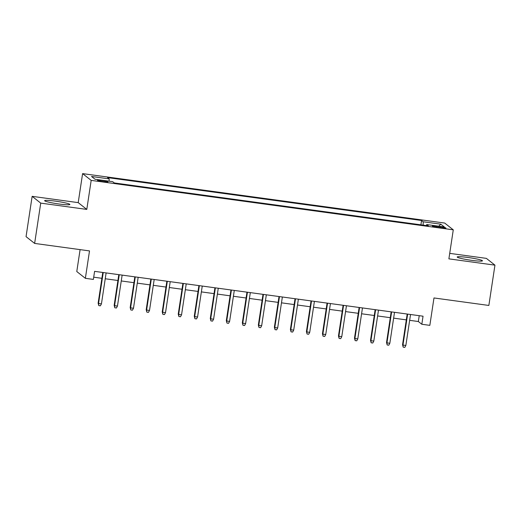 <?xml version="1.0" encoding="UTF-8"?>
<svg xmlns="http://www.w3.org/2000/svg" width="521" height="521" viewBox="0 0 521 521"><rect width="100%" height="100%" fill="white"/><g stroke="black" fill="none" stroke-linecap="round" stroke-linejoin="round"><path stroke-width="0.78" d="M59.075 204.004A12.771 1.159 8.6 0 0 69.892 204.479A12.771 1.159 8.6 0 0 55.454 201.145A12.771 1.159 8.6 0 0 44.637 200.663A12.771 1.159 8.6 0 0 59.075 204.004M471.642 260.344A12.771 1.159 8.6 0 0 482.459 260.826A12.771 1.159 8.6 0 0 468.021 257.485A12.771 1.159 8.6 0 0 457.204 257.003A12.771 1.159 8.6 0 0 471.642 260.344M103.419 181.679A5.236 0.475 8.6 0 0 107.854 181.881A5.236 0.475 8.6 0 0 101.934 180.507A5.236 0.475 8.6 0 0 97.492 180.312A5.236 0.475 8.6 0 0 103.419 181.679M80.097 249.631L76.782 271.545L85.366 278.318L93.376 279.412L94.594 271.35L423.045 316.208L421.821 324.264L429.838 325.358L433.98 297.953L488.854 305.449L494.95 265.15L486.367 258.37L449.714 253.369M32.146 196.339L26.05 236.645L34.633 243.418L40.729 203.118L86.792 209.409L91.182 180.39L82.598 173.617L78.209 202.63L32.146 196.339L40.729 203.118M91.182 180.39L453.277 229.839L444.693 223.06L82.598 173.617M440.18 226.72L436.657 226.238A5.073 0.462 8.6 0 0 432.358 226.042A5.073 0.462 8.6 0 0 438.089 227.371L441.619 227.853A5.073 0.462 8.6 0 0 445.917 228.042A5.073 0.462 8.6 0 0 440.18 226.72L440.043 227.638M423.169 225.137L423.189 221.777L421.567 220.494L107.534 177.609L109.156 178.892L91.533 176.482L95.063 179.27L112.686 181.673L114.307 182.956L428.34 225.84L426.712 224.558L426.373 225.573M423.189 221.777L440.812 224.186L444.341 226.967L426.712 224.558M85.366 278.318L89.508 250.914L34.633 243.418M453.277 229.839L448.887 258.859L494.95 265.15M409.656 320.33L418.343 321.522L421.821 324.264M93.708 277.185L101.895 278.305M105.235 278.761L117.915 280.493M121.256 280.949L133.936 282.682M137.277 283.137L149.957 284.87M153.304 285.326L165.984 287.058M169.325 287.514L182.005 289.246M185.346 289.702L198.026 291.434M201.367 291.89L214.046 293.623M217.387 294.078L230.067 295.811M233.408 296.267L246.094 297.999M249.435 298.455L262.115 300.187M265.456 300.643L278.136 302.375M281.477 302.831L294.157 304.564M297.498 305.019L310.177 306.752M313.518 307.208L326.198 308.933M329.546 309.396L342.225 311.122M345.566 311.584L358.246 313.31M361.587 313.772L374.267 315.498M377.608 315.954L390.288 317.686M393.629 318.142L406.308 319.874M419.229 315.687L418.343 321.522M420.909 224.825L421.567 220.494M109.156 178.892L109.143 181.191M438.747 226.205L440.812 224.186M86.792 209.409L78.209 202.63M407.194 314.039L402.551 344.726L402.967 345.058L407.65 314.104M405.852 345.449L404.804 347.383L403.202 347.168L402.967 345.058L405.852 345.449L410.535 314.502M403.202 347.168L402.551 344.726M391.173 311.851L386.53 342.538L386.947 342.87L391.629 311.916M389.832 343.261L388.783 345.202L387.181 344.98L386.947 342.87L389.832 343.261L394.514 312.313M387.181 344.98L386.53 342.538M375.146 309.663L370.509 340.35L370.926 340.682L375.608 309.728M373.811 341.073L372.762 343.013L371.154 342.792L370.926 340.682L373.811 341.073L378.493 310.125M371.154 342.792L370.509 340.35M359.125 307.481L354.488 338.162L354.905 338.494L359.588 307.54M357.79 338.884L356.735 340.825L355.133 340.604L354.905 338.494L357.79 338.884L362.466 307.937M355.133 340.604L354.488 338.162M343.105 305.293L338.468 335.973L338.884 336.305L343.56 305.352M341.763 336.696L340.714 338.637L339.112 338.416L338.884 336.305L341.763 336.696L346.445 305.749M339.112 338.416L338.468 335.973M327.084 303.105L322.44 333.785L322.857 334.117L327.54 303.163M325.742 334.515L324.694 336.449L323.092 336.227L322.857 334.117L325.742 334.515L330.425 303.561M323.092 336.227L322.44 333.785M311.063 300.917L306.42 331.597L306.836 331.929L311.519 300.975M309.721 332.326L308.673 334.261L307.071 334.039L306.836 331.929L309.721 332.326L314.404 301.372M307.071 334.039L306.42 331.597M295.042 298.728L290.399 329.409L290.816 329.741L295.498 298.787M293.701 330.138L292.652 332.072L291.05 331.851L290.816 329.741L293.701 330.138L298.383 299.184M291.05 331.851L290.399 329.409M279.015 296.54L274.378 327.227L274.795 327.553L279.477 296.599M277.68 327.95L276.625 329.884L275.023 329.663L274.795 327.553L277.68 327.95L282.362 296.996M275.023 329.663L274.378 327.227M262.994 294.352L258.357 325.039L258.774 325.365L263.457 294.411M261.659 325.762L260.604 327.696L259.002 327.475L258.774 325.365L261.659 325.762L266.335 294.808M259.002 327.475L258.357 325.039M246.974 292.164L242.33 322.851L242.753 323.176L247.429 292.222M245.632 323.574L244.583 325.508L242.981 325.286L242.753 323.176L245.632 323.574L250.314 292.62M242.981 325.286L242.33 322.851M230.953 289.976L226.309 320.662L226.726 320.988L231.409 290.034M229.611 321.385L228.563 323.32L226.961 323.098L226.726 320.988L229.611 321.385L234.294 290.431M226.961 323.098L226.309 320.662M214.932 287.787L210.289 318.474L210.705 318.8L215.388 287.846M213.59 319.197L212.542 321.131L210.94 320.91L210.705 318.8L213.59 319.197L218.273 288.243M210.94 320.91L210.289 318.474M198.905 285.599L194.268 316.286L194.685 316.612L199.367 285.658M197.57 317.009L196.515 318.943L194.913 318.722L194.685 316.612L197.57 317.009L202.252 286.055M194.913 318.722L194.268 316.286M182.884 283.411L178.247 314.098L178.664 314.423L183.346 283.47M181.549 314.821L180.494 316.755L178.892 316.534L178.664 314.423L181.549 314.821L186.225 283.867M178.892 316.534L178.247 314.098M166.863 281.223L162.226 311.91L162.643 312.235L167.319 281.281M165.522 312.633L164.473 314.567L162.871 314.345L162.643 312.235L165.522 312.633L170.204 281.679M162.871 314.345L162.226 311.91M150.843 279.035L146.199 309.721L146.616 310.047L151.298 279.093M149.501 310.444L148.452 312.379L146.85 312.157L146.616 310.047L149.501 310.444L154.183 279.49M146.85 312.157L146.199 309.721M134.822 276.846L130.178 307.533L130.595 307.859L135.278 276.911M133.48 308.256L132.432 310.19L130.83 309.969L130.595 307.859L133.48 308.256L138.163 277.302M130.83 309.969L130.178 307.533M118.801 274.658L114.158 305.345L114.574 305.671L119.257 274.723M117.459 306.068L116.411 308.002L114.809 307.781L114.574 305.671L117.459 306.068L122.142 275.114M114.809 307.781L114.158 305.345M102.774 272.47L98.137 303.157L98.554 303.483L103.236 272.535M101.439 303.88L100.384 305.814L98.782 305.593L98.554 303.483L101.439 303.88L106.121 272.926M98.782 305.593L98.137 303.157M436.52 227.13L436.657 226.238"/></g></svg>
